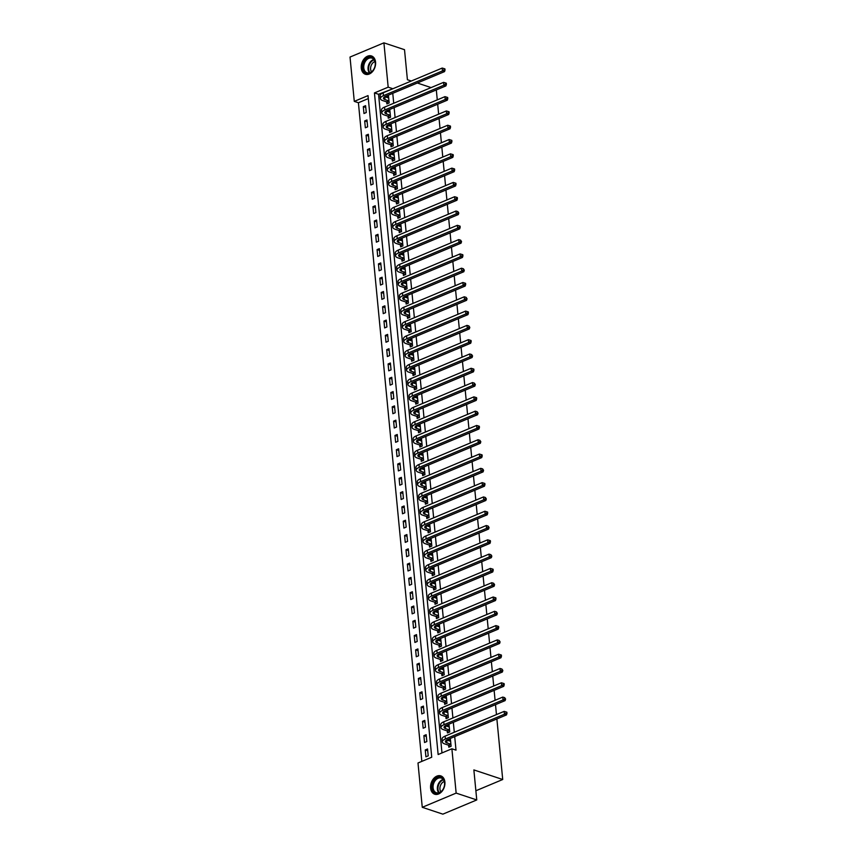 <?xml version="1.0" encoding="UTF-8"?>
<svg xmlns="http://www.w3.org/2000/svg" width="857" height="857" viewBox="0 0 857 857"><rect width="100%" height="100%" fill="white"/><g stroke="black" fill="none" stroke-linecap="round" stroke-linejoin="round"><path stroke-width="1.29" d="M375.57 62.111A9.652 6.867 108.4 0 1 372.645 71.452A9.652 6.867 108.4 0 1 365.382 74.259A9.652 6.867 108.4 0 1 361.279 68.099A9.652 6.867 108.4 0 1 364.204 58.769A9.652 6.867 108.4 0 1 371.467 55.951A9.652 6.867 108.4 0 1 375.57 62.111M444.89 782.055A9.652 6.867 108.4 0 1 441.966 791.386A9.652 6.867 108.4 0 1 434.703 794.203A9.652 6.867 108.4 0 1 430.6 788.044A9.652 6.867 108.4 0 1 433.524 778.702A9.652 6.867 108.4 0 1 440.787 775.885A9.652 6.867 108.4 0 1 444.89 782.055M496.878 718.948L502.716 779.506L473.867 769.918L476.76 799.945L442.865 814.15L422.265 807.305L417.991 762.987L431.735 757.224L368.028 95.609L354.284 101.372L350.02 57.055L383.915 42.85L388.178 87.168L374.445 92.931L438.141 754.535L451.885 748.782L456.149 793.1L422.265 807.305M368.317 98.587L358.408 102.744L421.826 761.38M358.408 102.744L354.284 101.372M428.211 755.853L427.547 748.986L425.254 749.95L425.918 756.817L428.211 755.853M426.829 741.562L426.165 734.695L423.883 735.66L424.536 742.516L426.829 741.562M425.458 727.261L424.793 720.394L422.501 721.358L423.165 728.225L425.458 727.261M424.076 712.97L423.412 706.104L421.13 707.068L421.783 713.924L424.076 712.97M422.705 698.669L422.04 691.803L419.748 692.767L420.412 699.633L422.705 698.669M421.323 684.379L420.658 677.512L418.377 678.476L419.03 685.332L421.323 684.379M419.951 670.078L419.287 663.211L416.995 664.175L417.659 671.042L419.951 670.078M418.57 655.787L417.905 648.92L415.624 649.885L416.277 656.741L418.57 655.787M417.198 641.486L416.534 634.619L414.242 635.583L414.906 642.45L417.198 641.486M415.816 627.195L415.152 620.329L412.87 621.293L413.524 628.149L415.816 627.195M414.445 612.894L413.781 606.028L411.489 606.992L412.153 613.858L414.445 612.894M413.063 598.604L412.399 591.737L410.117 592.701L410.771 599.557L413.063 598.604M411.692 584.303L411.028 577.436L408.735 578.4L409.4 585.267L411.692 584.303M410.31 570.012L409.646 563.145L407.364 564.11L408.018 570.966L410.31 570.012M408.939 555.711L408.275 548.844L405.982 549.808L406.647 556.675L408.939 555.711M407.557 541.42L406.893 534.554L404.611 535.518L405.265 542.374L407.557 541.42M406.186 527.119L405.522 520.253L403.229 521.217L403.893 528.083L406.186 527.119M404.804 512.829L404.14 505.962L401.858 506.926L402.511 513.782L404.804 512.829M403.433 498.528L402.769 491.661L400.476 492.625L401.14 499.492L403.433 498.528M402.051 484.237L401.387 477.37L399.105 478.335L399.758 485.191L402.051 484.237M400.68 469.936L400.015 463.069L397.723 464.033L398.387 470.9L400.68 469.936M399.298 455.645L398.634 448.779L396.352 449.743L397.005 456.599L399.298 455.645M397.927 441.344L397.262 434.478L394.97 435.442L395.634 442.308L397.927 441.344M396.545 427.054L395.88 420.187L393.599 421.151L394.252 428.007L396.545 427.054M395.173 412.753L394.509 405.886L392.217 406.85L392.881 413.717L395.173 412.753M393.792 398.451L393.127 391.595L390.846 392.56L391.499 399.416L393.792 398.451M392.42 384.161L391.756 377.294L389.464 378.258L390.128 385.125L392.42 384.161M391.038 369.86L390.374 363.004L388.092 363.968L388.746 370.824L391.038 369.86M389.667 355.569L389.003 348.703L386.711 349.667L387.375 356.533L389.667 355.569M388.285 341.268L387.621 334.412L385.339 335.376L385.993 342.232L388.285 341.268M386.914 326.978L386.25 320.111L383.957 321.075L384.622 327.942L386.914 326.978M385.532 312.676L384.868 305.82L382.586 306.785L383.24 313.641L385.532 312.676M384.161 298.386L383.497 291.519L381.204 292.483L381.868 299.35L384.161 298.386M382.779 284.085L382.115 277.229L379.833 278.193L380.487 285.049L382.779 284.085M381.408 269.794L380.744 262.928L378.451 263.892L379.115 270.758L381.408 269.794M380.026 255.493L379.362 248.637L377.08 249.601L377.733 256.457L380.026 255.493M378.655 241.203L377.991 234.336L375.698 235.3L376.362 242.167L378.655 241.203M377.273 226.901L376.609 220.045L374.327 221.01L374.98 227.866L377.273 226.901M375.902 212.611L375.237 205.744L372.945 206.708L373.609 213.575L375.902 212.611M374.52 198.31L373.856 191.454L371.574 192.418L372.227 199.274L374.52 198.31M373.149 184.019L372.484 177.153L370.192 178.117L370.856 184.983L373.149 184.019M371.767 169.718L371.102 162.862L368.821 163.826L369.474 170.682L371.767 169.718M370.395 155.428L369.731 148.561L367.439 149.525L368.103 156.392L370.395 155.428M369.013 141.126L368.349 134.27L366.068 135.224L366.721 142.091L369.013 141.126M367.642 126.836L366.978 119.969L364.686 120.933L365.35 127.8L367.642 126.836M366.26 112.535L365.596 105.679L363.314 106.632L363.968 113.499L366.26 112.535M451.885 748.782L456.01 750.154L454.703 736.624M454.285 732.274L453.332 722.333M452.914 717.984L451.95 708.032M451.532 703.683L450.578 693.742M450.161 689.392L449.197 679.44M448.779 675.091L447.825 665.15M447.408 660.801L446.443 650.849M446.026 646.499L445.072 636.558M444.654 632.209L443.69 622.257M443.273 617.908L442.319 607.967M441.901 603.617L440.937 593.665M440.519 589.316L439.566 579.375M439.148 575.026L438.184 565.074M437.766 560.724L436.813 550.783M436.395 546.434L435.431 536.482M435.013 532.133L434.06 522.192M433.642 517.842L432.678 507.89M432.26 503.541L431.307 493.6M430.889 489.251L429.925 479.299M429.507 474.949L428.554 465.008M428.136 460.659L427.172 450.707M426.754 446.358L425.8 436.417M425.383 432.067L424.419 422.115M424.001 417.766L423.047 407.825M422.63 403.476L421.665 393.524M421.248 389.174L420.294 379.233M419.876 374.884L418.912 364.932M418.495 360.583L417.541 350.642M417.123 346.292L416.159 336.34M415.741 331.991L414.788 322.039M414.37 317.701L413.406 307.749M412.988 303.399L412.035 293.448M411.617 289.109L410.653 279.157M410.235 274.808L409.282 264.856M408.864 260.517L407.9 250.565M407.482 246.216L406.529 236.264M406.111 231.926L405.147 221.974M404.729 217.624L403.776 207.673M403.358 203.334L402.394 193.382M401.976 189.033L401.022 179.081M400.605 174.742L399.641 164.79M399.223 160.441L398.269 150.489M397.852 146.151L396.887 136.199M396.47 131.849L395.516 121.898M395.098 117.559L394.134 107.607M393.717 103.258L392.763 93.306M392.345 88.967L378.558 94.291L441.976 752.928M448.64 745.344L448.811 747.218L451.103 746.254L450.439 739.387L448.179 740.577M447.258 731.053L447.44 732.917L449.732 731.964L449.068 725.097L446.797 726.275M445.886 716.752L446.058 718.627L448.35 717.663L447.686 710.796L445.426 711.985M444.504 702.461L444.687 704.325L446.979 703.372L446.315 696.505L444.044 697.684M443.133 688.16L443.305 690.035L445.597 689.071L444.933 682.204L442.673 683.393M441.751 673.87L441.933 675.734L444.226 674.77L443.562 667.914L441.291 669.092M440.38 659.569L440.552 661.443L442.844 660.479L442.18 653.612L439.92 654.802M438.998 645.278L439.18 647.142L441.473 646.178L440.809 639.322L438.538 640.5M437.627 630.977L437.798 632.852L440.091 631.888L439.427 625.021L437.166 626.21M436.245 616.686L436.427 618.55L438.72 617.586L438.056 610.73L435.785 611.909M434.874 602.385L435.045 604.26L437.338 603.296L436.674 596.429L434.413 597.618M433.492 588.095L433.674 589.959L435.967 588.995L435.302 582.139L433.031 583.317M432.121 573.794L432.292 575.668L434.585 574.704L433.921 567.837L431.66 569.027M430.739 559.503L430.921 561.367L433.214 560.403L432.549 553.547L430.278 554.725M429.368 545.202L429.539 547.077L431.832 546.113L431.167 539.246L428.907 540.435M427.986 530.912L428.168 532.775L430.46 531.811L429.796 524.955L427.525 526.134M426.615 516.61L426.786 518.485L429.078 517.521L428.414 510.654L426.154 511.843M425.233 502.32L425.415 504.184L427.707 503.22L427.043 496.364L424.772 497.542M423.861 488.019L424.033 489.893L426.325 488.929L425.661 482.062L423.401 483.252M422.48 473.728L422.662 475.592L424.954 474.628L424.29 467.772L422.019 468.95M421.108 459.427L421.28 461.302L423.572 460.338L422.908 453.471L420.648 454.66M419.726 445.137L419.909 447L422.201 446.036L421.537 439.18L419.266 440.359M418.355 430.835L418.527 432.71L420.819 431.746L420.155 424.879L417.895 426.068M416.973 416.545L417.155 418.409L419.448 417.445L418.784 410.589L416.513 411.767M415.602 402.244L415.774 404.118L418.066 403.154L417.402 396.288L415.142 397.477M414.22 387.953L414.402 389.817L416.695 388.853L416.031 381.997L413.76 383.175M412.849 373.652L413.02 375.527L415.313 374.563L414.659 367.696L412.388 368.885M411.467 359.362L411.649 361.226L413.942 360.261L413.278 353.405L411.006 354.584M410.096 345.06L410.267 346.935L412.56 345.971L411.906 339.104L409.635 340.293M408.714 330.77L408.896 332.634L411.189 331.67L410.524 324.814L408.253 325.992M407.343 316.469L407.514 318.343L409.807 317.379L409.153 310.513L406.882 311.702M405.961 302.178L406.143 304.042L408.435 303.078L407.771 296.222L405.5 297.4M404.59 287.877L404.761 289.752L407.054 288.788L406.4 281.921L404.129 283.11M403.208 273.587L403.39 275.451L405.682 274.486L405.018 267.63L402.747 268.809M401.837 259.285L402.008 261.16L404.3 260.196L403.647 253.329L401.376 254.518M400.455 244.995L400.637 246.859L402.929 245.895L402.265 239.039L399.994 240.217M399.083 230.694L399.255 232.568L401.547 231.604L400.894 224.738L398.623 225.927M397.702 216.403L397.884 218.267L400.176 217.303L399.512 210.447L397.241 211.625M396.33 202.102L396.502 203.977L398.794 203.013L398.141 196.146L395.87 197.335M394.948 187.812L395.131 189.676L397.423 188.711L396.759 181.855L394.488 183.034M393.577 173.51L393.749 175.385L396.041 174.421L395.388 167.554L393.117 168.743M392.195 159.22L392.377 161.084L394.67 160.12L394.006 153.264L391.735 154.442M390.824 144.919L390.996 146.793L393.288 145.829L392.635 138.963L390.363 140.152M389.442 130.628L389.624 132.492L391.917 131.528L391.253 124.672L388.982 125.85M388.071 116.327L388.242 118.202L390.535 117.238L389.881 110.371L387.61 111.56M386.689 102.037L386.871 103.901L389.164 102.936L388.5 96.08L386.228 97.259M436.32 89.921L437.274 99.873M437.691 104.222L438.645 114.174M439.073 118.512L440.027 128.464M440.444 132.814L441.398 142.765M441.826 147.104L442.78 157.056M443.198 161.405L444.151 171.357M444.579 175.696L445.533 185.648M445.951 189.997L446.904 199.949M447.333 204.287L448.286 214.239M448.704 218.589L449.657 228.54M450.086 232.879L451.039 242.831M451.457 247.18L452.41 257.132M452.839 261.471L453.792 271.423M454.21 275.772L455.163 285.724M455.592 290.062L456.545 300.014M456.963 304.364L457.917 314.315M458.345 318.654L459.298 328.606M459.716 332.955L460.67 342.907M461.098 347.246L462.052 357.198M462.469 361.547L463.423 371.499M463.851 375.837L464.805 385.789M465.222 390.139L466.176 400.09M466.604 404.44L467.558 414.381M467.976 418.73L468.929 428.682M469.347 433.031L470.311 442.973M470.729 447.322L471.682 457.274M472.1 461.623L473.064 471.564M473.482 475.914L474.435 485.865M474.853 490.215L475.817 500.156M476.235 504.505L477.188 514.457M477.606 518.806L478.57 528.748M478.988 533.097L479.941 543.049M480.359 547.398L481.323 557.339M481.741 561.689L482.695 571.64M483.112 575.99L484.076 585.931M484.494 590.28L485.448 600.232M485.865 604.581L486.83 614.523M487.247 618.872L488.201 628.824M488.619 633.173L489.583 643.114M490 647.463L490.954 657.415M491.372 661.765L492.336 671.706M492.754 676.055L493.707 686.007M494.125 690.356L495.089 700.298M495.507 704.647L496.46 714.599M475.871 790.765L502.716 779.506M476.76 799.945L456.149 793.1M411.306 81.019L407.407 79.722L404.515 49.695L383.915 42.85M417.327 83.011L431.092 87.585M392.302 88.539L388.178 87.168M378.558 94.291L374.445 92.931M450.611 741.166L448.157 740.352M427.718 750.764L425.254 749.95M365.768 107.457L363.314 106.632M367.15 121.748L364.686 120.933M368.521 136.049L366.068 135.224M369.903 150.339L367.439 149.525M371.274 164.64L368.821 163.826M372.656 178.931L370.192 178.117M374.027 193.232L371.574 192.418M375.409 207.523L372.945 206.708M376.78 221.824L374.327 221.01M378.162 236.114L375.698 235.3M379.533 250.415L377.08 249.601M380.915 264.706L378.451 263.892M382.286 279.007L379.833 278.193M383.668 293.298L381.204 292.483M385.039 307.599L382.586 306.785M386.421 321.889L383.957 321.075M387.793 336.19L385.339 335.376M389.174 350.481L386.711 349.667M390.546 364.782L388.092 363.968M391.928 379.073L389.464 378.258M393.299 393.374L390.846 392.56M394.681 407.664L392.217 406.85M396.052 421.965L393.599 421.151M397.434 436.256L394.97 435.442M398.805 450.557L396.352 449.743M400.187 464.848L397.723 464.033M401.558 479.149L399.105 478.335M402.94 493.439L400.476 492.625M404.311 507.74L401.858 506.926M405.693 522.031L403.229 521.217M407.064 536.332L404.611 535.518M408.446 550.623L405.982 549.808M409.817 564.924L407.364 564.11M411.199 579.214L408.735 578.4M412.571 593.515L410.117 592.701M413.952 607.806L411.489 606.992M415.324 622.107L412.87 621.293M416.706 636.397L414.242 635.583M418.077 650.699L415.624 649.885M419.459 664.989L416.995 664.175M420.83 679.29L418.377 678.476M422.212 693.581L419.748 692.767M423.583 707.882L421.13 707.068M424.965 722.172L422.501 721.358M426.336 736.474L423.883 735.66M449.239 726.875L446.776 726.061M447.857 712.574L445.404 711.76M446.486 698.284L444.022 697.469M445.104 683.982L442.651 683.168M443.733 669.692L441.269 668.878M442.351 655.391L439.898 654.577M440.98 641.1L438.516 640.286M439.598 626.799L437.145 625.985M438.227 612.509L435.763 611.694M436.845 598.207L434.392 597.393M435.474 583.917L433.01 583.103M434.092 569.616L431.639 568.802M432.721 555.325L430.257 554.511M431.339 541.024L428.886 540.21M429.968 526.734L427.504 525.919M428.586 512.432L426.133 511.618M427.215 498.142L424.751 497.328M425.833 483.841L423.379 483.027M424.461 469.55L421.998 468.736M423.079 455.249L420.626 454.435M421.708 440.959L419.244 440.144M420.326 426.657L417.873 425.843M418.955 412.367L416.491 411.542M417.573 398.066L415.12 397.252M416.202 383.775L413.738 382.95M414.82 369.474L412.367 368.66M413.449 355.184L410.985 354.359M412.067 340.882L409.614 340.068M410.696 326.592L408.232 325.767M409.314 312.291L406.861 311.477M407.943 298L405.479 297.175M406.561 283.699L404.108 282.885M405.19 269.409L402.726 268.584M403.808 255.107L401.355 254.293M402.436 240.817L399.973 239.992M401.065 226.516L398.601 225.702M399.683 212.225L397.22 211.4M398.312 197.924L395.848 197.11M396.93 183.634L394.466 182.809M395.559 169.332L393.095 168.518M394.177 155.042L391.713 154.217M392.806 140.741L390.342 139.927M391.424 126.45L388.96 125.625M390.053 112.149L387.589 111.335M388.671 97.859L386.207 97.034M450.621 741.262L446.722 740.094A6.181 2.292 -5.5 0 1 446.636 740.062M450.675 744.176L447 742.955A6.181 2.292 -5.5 0 1 445.415 741.626A6.181 2.292 -5.5 0 1 447.45 739.666L506.487 714.92L504.43 714.235L445.394 738.98A9.277 3.439 174.5 0 0 442.341 741.926A9.277 3.439 174.5 0 0 444.708 743.908L448.382 745.129L450.921 744.39M450.171 746.651L448.382 745.129M506.155 713.078L506.98 713.356L506.873 712.21L506.048 711.942L506.155 713.078L504.43 714.235L504.152 711.374L445.115 736.12A9.277 3.439 174.5 0 0 442.062 739.066L442.341 741.926M504.152 711.374L506.048 711.942M506.98 713.356L506.487 714.92M449.25 726.961L445.34 725.793A6.181 2.292 -5.5 0 1 445.265 725.772M449.293 729.875L445.619 728.654A6.181 2.292 -5.5 0 1 444.044 727.325A6.181 2.292 -5.5 0 1 446.079 725.365L505.116 700.619L503.048 699.933L444.022 724.679A9.277 3.439 174.5 0 0 440.969 727.625A9.277 3.439 174.5 0 0 443.326 729.618L447 730.839L449.55 730.089M448.789 732.349L447 730.839M504.773 698.787L505.598 699.055L504.666 697.641L504.773 698.787L503.048 699.933L502.78 697.073L443.744 721.819A9.277 3.439 174.5 0 0 440.691 724.765L440.969 727.625M502.78 697.073L504.666 697.641M505.598 699.055L505.116 700.619M447.868 712.67L443.969 711.503A6.181 2.292 -5.5 0 1 443.883 711.471M447.922 715.584L444.247 714.363A6.181 2.292 -5.5 0 1 442.662 713.035A6.181 2.292 -5.5 0 1 444.697 711.074L503.734 686.328L501.677 685.643L442.64 710.389A9.277 3.439 174.5 0 0 439.587 713.335A9.277 3.439 174.5 0 0 441.955 715.316L445.629 716.538L448.168 715.799M447.418 718.059L445.629 716.538M503.402 684.486L504.227 684.764L504.12 683.618L503.295 683.35L503.402 684.486L501.677 685.643L501.399 682.783L442.362 707.528A9.277 3.439 174.5 0 0 439.309 710.474L439.587 713.335M501.399 682.783L503.295 683.35M504.227 684.764L503.734 686.328M446.497 698.369L442.587 697.202A6.181 2.292 -5.5 0 1 442.512 697.18M446.54 701.283L442.865 700.062A6.181 2.292 -5.5 0 1 441.291 698.734A6.181 2.292 -5.5 0 1 443.326 696.773L502.363 672.027L500.295 671.342L441.269 696.088A9.277 3.439 174.5 0 0 438.216 699.033A9.277 3.439 174.5 0 0 440.573 701.026L444.247 702.247L446.797 701.497M446.036 703.758L444.247 702.247M502.02 670.195L502.845 670.463L501.913 669.049L502.02 670.195L500.295 671.342L500.027 668.481L440.991 693.227A9.277 3.439 174.5 0 0 437.938 696.173L438.216 699.033M500.027 668.481L501.913 669.049M502.845 670.463L502.363 672.027M445.115 684.079L441.216 682.911A6.181 2.292 -5.5 0 1 441.13 682.879M445.169 686.993L441.494 685.771A6.181 2.292 -5.5 0 1 439.909 684.443A6.181 2.292 -5.5 0 1 441.944 682.483L500.981 657.737L498.924 657.051L439.887 681.797A9.277 3.439 174.5 0 0 436.834 684.743A9.277 3.439 174.5 0 0 439.202 686.725L442.876 687.946L445.415 687.207M444.665 689.467L442.876 687.946M500.649 655.894L501.474 656.173L501.366 655.027L500.542 654.759L500.649 655.894L498.924 657.051L498.645 654.191L439.609 678.937A9.277 3.439 174.5 0 0 436.556 681.883L436.834 684.743M498.645 654.191L500.542 654.759M501.474 656.173L500.981 657.737M440.852 777.288A8.356 5.945 108.4 0 1 444.13 786.876A8.356 5.945 108.4 0 1 435.956 793.25A8.356 5.945 108.4 0 1 432.678 783.652A8.356 5.945 108.4 0 1 440.852 777.288M436.556 792.789A7.734 5.506 -71.6 0 0 444.087 787.015A7.734 5.506 -71.6 0 0 441.259 778.06A7.734 5.506 -71.6 0 0 441.087 778.017A7.734 5.506 -71.6 0 0 433.556 783.791A7.734 5.506 -71.6 0 0 436.384 792.736A7.734 5.506 -71.6 0 0 436.556 792.789M441.43 776.163L441.505 776.196A9.588 6.824 -71.6 0 0 441.43 776.163A9.588 6.824 -71.6 0 0 441.216 776.099A9.588 6.824 -71.6 0 0 431.885 783.266A9.588 6.824 -71.6 0 0 435.388 794.364A9.588 6.824 -71.6 0 0 435.463 794.385L435.388 794.364M440.852 791.772A6.085 4.339 108.4 0 1 440.337 785.901A6.085 4.339 108.4 0 1 444.258 781.509M362.907 67.917A8.356 5.945 108.4 0 1 368.339 57.601A8.356 5.945 108.4 0 1 375.27 62.732A8.356 5.945 108.4 0 1 369.828 73.049A8.356 5.945 108.4 0 1 362.907 67.917M375.227 63.064A7.734 5.506 -71.6 0 0 371.938 58.126A7.734 5.506 -71.6 0 0 366.11 60.376A7.734 5.506 -71.6 0 0 363.775 67.864A7.734 5.506 -71.6 0 0 367.064 72.802A7.734 5.506 -71.6 0 0 372.881 70.542A7.734 5.506 -71.6 0 0 375.227 63.064M371.531 71.838A6.085 4.339 108.4 0 1 370.62 69.224A6.085 4.339 108.4 0 1 374.938 61.575M372.109 56.23L372.184 56.251A9.588 6.824 -71.6 0 0 372.109 56.23A9.588 6.824 -71.6 0 0 364.889 59.026A9.588 6.824 -71.6 0 0 361.986 68.303A9.588 6.824 -71.6 0 0 366.057 74.42A9.588 6.824 -71.6 0 0 366.143 74.452L366.057 74.42M443.744 669.778L439.834 668.61A6.181 2.292 -5.5 0 1 439.759 668.589M443.787 672.691L440.112 671.47A6.181 2.292 -5.5 0 1 438.538 670.142A6.181 2.292 -5.5 0 1 440.573 668.181L499.61 643.436L497.542 642.75L438.516 667.496A9.277 3.439 174.5 0 0 435.463 670.442A9.277 3.439 174.5 0 0 437.82 672.434L441.494 673.656L444.044 672.906M443.283 675.166L441.494 673.656M499.267 641.604L500.092 641.872L499.16 640.458L499.267 641.604L497.542 642.75L497.274 639.89L438.238 664.636A9.277 3.439 174.5 0 0 435.185 667.582L435.463 670.442M497.274 639.89L499.16 640.458M500.092 641.872L499.61 643.436M442.362 655.487L438.463 654.319A6.181 2.292 -5.5 0 1 438.377 654.287M442.416 658.401L438.741 657.18A6.181 2.292 -5.5 0 1 437.156 655.851A6.181 2.292 -5.5 0 1 439.202 653.891L498.228 629.145L496.171 628.46L437.134 653.205A9.277 3.439 174.5 0 0 434.081 656.151A9.277 3.439 174.5 0 0 436.449 658.133L440.123 659.354L442.662 658.615M441.912 660.876L440.123 659.354M497.896 627.303L498.72 627.581L498.613 626.435L497.788 626.167L497.896 627.303L496.171 628.46L495.892 625.599L436.856 650.345A9.277 3.439 174.5 0 0 433.803 653.291L434.081 656.151M495.892 625.599L497.788 626.167M498.72 627.581L498.228 629.145M440.991 641.186L437.081 640.018A6.181 2.292 -5.5 0 1 437.006 639.997M441.034 644.1L437.359 642.879A6.181 2.292 -5.5 0 1 435.785 641.55A6.181 2.292 -5.5 0 1 437.82 639.59L496.856 614.844L494.789 614.158L435.763 638.904A9.277 3.439 174.5 0 0 432.71 641.85A9.277 3.439 174.5 0 0 435.067 643.843L438.741 645.064L441.291 644.314M440.53 646.574L438.741 645.064M496.514 613.012L497.339 613.28L496.407 611.866L496.514 613.012L494.789 614.158L494.521 611.298L435.485 636.044A9.277 3.439 174.5 0 0 432.431 638.99L432.71 641.85M494.521 611.298L496.407 611.866M497.339 613.28L496.856 614.844M439.609 626.896L435.71 625.728A6.181 2.292 -5.5 0 1 435.624 625.696M439.662 629.809L435.988 628.588A6.181 2.292 -5.5 0 1 434.403 627.26A6.181 2.292 -5.5 0 1 436.449 625.299L495.475 600.553L493.418 599.868L434.381 624.614A9.277 3.439 174.5 0 0 431.328 627.56A9.277 3.439 174.5 0 0 433.696 629.541L437.37 630.763L439.909 630.024M439.159 632.284L437.37 630.763M495.142 598.711L495.967 598.989L495.86 597.843L495.035 597.575L495.142 598.711L493.418 599.868L493.139 597.008L434.103 621.754A9.277 3.439 174.5 0 0 431.05 624.699L431.328 627.56M493.139 597.008L495.035 597.575M495.967 598.989L495.475 600.553M438.238 612.594L434.328 611.427A6.181 2.292 -5.5 0 1 434.253 611.405M438.281 615.508L434.606 614.287A6.181 2.292 -5.5 0 1 433.031 612.959A6.181 2.292 -5.5 0 1 435.067 610.998L494.103 586.252L492.036 585.567L433.01 610.313A9.277 3.439 174.5 0 0 429.957 613.258A9.277 3.439 174.5 0 0 432.314 615.251L435.988 616.472L438.538 615.722M437.777 617.983L435.988 616.472M493.761 584.42L494.585 584.688L493.653 583.274L493.761 584.42L492.036 585.567L491.768 582.706L432.731 607.452A9.277 3.439 174.5 0 0 429.678 610.398L429.957 613.258M491.768 582.706L493.653 583.274M494.585 584.688L494.103 586.252M436.856 598.304L432.956 597.136A6.181 2.292 -5.5 0 1 432.871 597.104M436.909 601.218L433.235 599.996A6.181 2.292 -5.5 0 1 431.649 598.668A6.181 2.292 -5.5 0 1 433.696 596.708L492.721 571.962L490.665 571.276L431.628 596.022A9.277 3.439 174.5 0 0 428.575 598.968A9.277 3.439 174.5 0 0 430.942 600.95L434.617 602.171L437.156 601.432M436.406 603.692L434.617 602.171M492.389 570.119L493.214 570.398L493.107 569.252L492.282 568.973L492.389 570.119L490.665 571.276L490.386 568.416L431.35 593.162A9.277 3.439 174.5 0 0 428.296 596.108L428.575 598.968M490.386 568.416L492.282 568.973M493.214 570.398L492.721 571.962M435.485 584.003L431.574 582.835A6.181 2.292 -5.5 0 1 431.5 582.814M435.527 586.916L431.853 585.695A6.181 2.292 -5.5 0 1 430.278 584.367A6.181 2.292 -5.5 0 1 432.314 582.406L491.35 557.661L489.283 556.975L430.257 581.721A9.277 3.439 174.5 0 0 427.204 584.667A9.277 3.439 174.5 0 0 429.561 586.659L433.235 587.881L435.785 587.131M435.024 589.391L433.235 587.881M491.007 555.829L491.832 556.097L490.9 554.683L491.007 555.829L489.283 556.975L489.015 554.115L429.978 578.861A9.277 3.439 174.5 0 0 426.925 581.807L427.204 584.667M489.015 554.115L490.9 554.683M491.832 556.097L491.35 557.661M434.103 569.712L430.203 568.545A6.181 2.292 -5.5 0 1 430.118 568.512M434.156 572.626L430.482 571.405A6.181 2.292 -5.5 0 1 428.896 570.076A6.181 2.292 -5.5 0 1 430.942 568.116L489.968 543.37L487.912 542.685L428.875 567.43A9.277 3.439 174.5 0 0 425.822 570.376A9.277 3.439 174.5 0 0 428.189 572.358L431.864 573.579L434.403 572.84M433.653 575.101L431.864 573.579M489.636 541.528L490.461 541.806L490.354 540.66L489.529 540.381L489.636 541.528L487.912 542.685L487.633 539.824L428.596 564.57A9.277 3.439 174.5 0 0 425.543 567.516L425.822 570.376M487.633 539.824L489.529 540.381M490.461 541.806L489.968 543.37M432.731 555.411L428.832 554.243A6.181 2.292 -5.5 0 1 428.746 554.222M432.774 558.325L429.1 557.104A6.181 2.292 -5.5 0 1 427.525 555.775A6.181 2.292 -5.5 0 1 429.561 553.815L488.597 529.069L486.53 528.383L427.504 553.129A9.277 3.439 174.5 0 0 424.451 556.075A9.277 3.439 174.5 0 0 426.807 558.068L430.482 559.289L433.031 558.539M432.271 560.799L430.482 559.289M488.254 527.237L489.079 527.505L488.147 526.091L488.254 527.237L486.53 528.383L486.262 525.523L427.225 550.269A9.277 3.439 174.5 0 0 424.172 553.215L424.451 556.075M486.262 525.523L488.147 526.091M489.079 527.505L488.597 529.069M431.35 541.121L427.45 539.953A6.181 2.292 -5.5 0 1 427.364 539.921M431.403 544.034L427.729 542.813A6.181 2.292 -5.5 0 1 426.143 541.485A6.181 2.292 -5.5 0 1 428.189 539.524L487.215 514.778L485.158 514.093L426.122 538.839A9.277 3.439 174.5 0 0 423.069 541.785A9.277 3.439 174.5 0 0 425.436 543.767L429.111 544.988L431.649 544.249M430.9 546.509L429.111 544.988M486.883 512.936L487.708 513.214L487.601 512.068L486.776 511.79L486.883 512.936L485.158 514.093L484.88 511.233L425.843 535.979A9.277 3.439 174.5 0 0 422.79 538.924L423.069 541.785M484.88 511.233L486.776 511.79M487.708 513.214L487.215 514.778M429.978 526.819L426.079 525.652A6.181 2.292 -5.5 0 1 425.993 525.63M430.021 529.733L426.347 528.512A6.181 2.292 -5.5 0 1 424.772 527.184A6.181 2.292 -5.5 0 1 426.807 525.223L485.844 500.477L483.777 499.792L424.751 524.538A9.277 3.439 174.5 0 0 421.698 527.484A9.277 3.439 174.5 0 0 424.054 529.476L427.729 530.697L430.278 529.947M429.518 532.208L427.729 530.697M485.501 498.645L486.326 498.913L485.394 497.499L485.501 498.645L483.777 499.792L483.509 496.931L424.472 521.677A9.277 3.439 174.5 0 0 421.419 524.623L421.698 527.484M483.509 496.931L485.394 497.499M486.326 498.913L485.844 500.477M428.596 512.529L424.697 511.361A6.181 2.292 -5.5 0 1 424.611 511.329M428.65 515.443L424.976 514.221A6.181 2.292 -5.5 0 1 423.39 512.893A6.181 2.292 -5.5 0 1 425.436 510.933L484.462 486.187L482.405 485.501L423.369 510.247A9.277 3.439 174.5 0 0 420.316 513.193A9.277 3.439 174.5 0 0 422.683 515.175L426.358 516.396L428.896 515.657M428.146 517.917L426.358 516.396M484.13 484.344L484.955 484.623L484.848 483.477L484.023 483.198L484.13 484.344L482.405 485.501L482.127 482.641L423.09 507.387A9.277 3.439 174.5 0 0 420.037 510.333L420.316 513.193M482.127 482.641L484.023 483.198M484.955 484.623L484.462 486.187M427.225 498.228L423.326 497.06A6.181 2.292 -5.5 0 1 423.24 497.039M427.268 501.141L423.594 499.92A6.181 2.292 -5.5 0 1 422.019 498.592A6.181 2.292 -5.5 0 1 424.054 496.632L483.091 471.886L481.023 471.2L421.998 495.946A9.277 3.439 174.5 0 0 418.944 498.892A9.277 3.439 174.5 0 0 421.301 500.884L424.976 502.106L427.525 501.356M426.765 503.616L424.976 502.106M482.748 470.054L483.573 470.322L482.641 468.908L482.748 470.054L481.023 471.2L480.756 468.34L421.719 493.086A9.277 3.439 174.5 0 0 418.666 496.032L418.944 498.892M480.756 468.34L482.641 468.908M483.573 470.322L483.091 471.886M425.843 483.937L421.944 482.77A6.181 2.292 -5.5 0 1 421.858 482.737M425.897 486.851L422.222 485.63A6.181 2.292 -5.5 0 1 420.637 484.301A6.181 2.292 -5.5 0 1 422.683 482.341L481.709 457.595L479.652 456.91L420.616 481.655A9.277 3.439 174.5 0 0 417.563 484.591A9.277 3.439 174.5 0 0 419.93 486.583L423.604 487.804L426.143 487.065M425.393 489.326L423.604 487.804M481.377 455.753L482.202 456.031L482.095 454.885L481.27 454.606L481.377 455.753L479.652 456.91L479.374 454.049L420.337 478.795A9.277 3.439 174.5 0 0 417.284 481.741L417.563 484.591M479.374 454.049L481.27 454.606M482.202 456.031L481.709 457.595M424.472 469.636L420.573 468.468A6.181 2.292 -5.5 0 1 420.487 468.447M424.515 472.55L420.841 471.329A6.181 2.292 -5.5 0 1 419.266 470A6.181 2.292 -5.5 0 1 421.301 468.04L480.338 443.294L478.27 442.608L419.244 467.354A9.277 3.439 174.5 0 0 416.191 470.3A9.277 3.439 174.5 0 0 418.548 472.293L422.222 473.514L424.772 472.764M424.011 475.024L422.222 473.514M479.995 441.462L480.82 441.73L479.888 440.316L479.995 441.462L478.27 442.608L478.002 439.748L418.966 464.494A9.277 3.439 174.5 0 0 415.913 467.44L416.191 470.3M478.002 439.748L479.888 440.316M480.82 441.73L480.338 443.294M423.09 455.346L419.191 454.178A6.181 2.292 -5.5 0 1 419.105 454.146M423.144 458.259L419.469 457.038A6.181 2.292 -5.5 0 1 417.884 455.71A6.181 2.292 -5.5 0 1 419.93 453.749L478.956 429.003L476.899 428.318L417.862 453.064A9.277 3.439 174.5 0 0 414.809 455.999A9.277 3.439 174.5 0 0 417.177 457.992L420.851 459.213L423.39 458.474M422.64 460.734L420.851 459.213M478.624 427.161L479.449 427.439L479.342 426.293L478.517 426.015L478.624 427.161L476.899 428.318L476.621 425.458L417.584 450.204A9.277 3.439 174.5 0 0 414.531 453.149L414.809 455.999M476.621 425.458L478.517 426.015M479.449 427.439L478.956 429.003M421.719 441.044L417.82 439.877A6.181 2.292 -5.5 0 1 417.734 439.855M421.762 443.958L418.087 442.737A6.181 2.292 -5.5 0 1 416.513 441.409A6.181 2.292 -5.5 0 1 418.548 439.448L477.585 414.702L475.517 414.017L416.491 438.763A9.277 3.439 174.5 0 0 413.438 441.709A9.277 3.439 174.5 0 0 415.795 443.701L419.469 444.922L422.019 444.172M421.258 446.433L419.469 444.922M477.242 412.87L478.067 413.138L477.135 411.724L477.242 412.87L475.517 414.017L475.249 411.156L416.213 435.902A9.277 3.439 174.5 0 0 413.16 438.848L413.438 441.709M475.249 411.156L477.135 411.724M478.067 413.138L477.585 414.702M420.337 426.754L416.438 425.586A6.181 2.292 -5.5 0 1 416.352 425.554M420.391 429.668L416.716 428.446A6.181 2.292 -5.5 0 1 415.131 427.118A6.181 2.292 -5.5 0 1 417.177 425.158L476.203 400.412L474.146 399.726L415.109 424.472A9.277 3.439 174.5 0 0 412.056 427.407A9.277 3.439 174.5 0 0 414.424 429.4L418.098 430.621L420.637 429.882M419.887 432.142L418.098 430.621M475.871 398.569L476.696 398.848L476.588 397.702L475.764 397.423L475.871 398.569L474.146 399.726L473.867 396.866L414.831 421.612A9.277 3.439 174.5 0 0 411.778 424.558L412.056 427.407M473.867 396.866L475.764 397.423M476.696 398.848L476.203 400.412M418.966 412.453L415.067 411.285A6.181 2.292 -5.5 0 1 414.981 411.264M419.009 415.366L415.334 414.145A6.181 2.292 -5.5 0 1 413.76 412.817A6.181 2.292 -5.5 0 1 415.795 410.857L474.832 386.111L472.764 385.425L413.738 410.171A9.277 3.439 174.5 0 0 410.685 413.117A9.277 3.439 174.5 0 0 413.042 415.109L416.716 416.331L419.266 415.581M418.505 417.841L416.716 416.331M474.489 384.279L475.314 384.547L474.382 383.133L474.489 384.279L472.764 385.425L472.496 382.565L413.46 407.311A9.277 3.439 174.5 0 0 410.407 410.257L410.685 413.117M472.496 382.565L474.382 383.133M475.314 384.547L474.832 386.111M417.584 398.162L413.685 396.995A6.181 2.292 -5.5 0 1 413.599 396.962M417.638 401.076L413.963 399.855A6.181 2.292 -5.5 0 1 412.378 398.526A6.181 2.292 -5.5 0 1 414.424 396.566L473.45 371.82L471.393 371.135L412.356 395.88A9.277 3.439 174.5 0 0 409.303 398.816A9.277 3.439 174.5 0 0 411.671 400.808L415.345 402.029L417.884 401.29M417.134 403.551L415.345 402.029M473.118 369.978L473.942 370.256L473.835 369.11L473.01 368.831L473.118 369.978L471.393 371.135L471.114 368.274L412.078 393.02A9.277 3.439 174.5 0 0 409.025 395.966L409.303 398.816M471.114 368.274L473.01 368.831M473.942 370.256L473.45 371.82M416.213 383.861L412.313 382.693A6.181 2.292 -5.5 0 1 412.228 382.672M416.256 386.775L412.581 385.554A6.181 2.292 -5.5 0 1 411.006 384.225A6.181 2.292 -5.5 0 1 413.042 382.265L472.078 357.519L470.011 356.833L410.985 381.579A9.277 3.439 174.5 0 0 407.932 384.525A9.277 3.439 174.5 0 0 410.289 386.518L413.963 387.739L416.513 386.989M415.752 389.249L413.963 387.739M471.736 355.687L472.561 355.955L471.629 354.541L471.736 355.687L470.011 356.833L469.743 353.973L410.707 378.719A9.277 3.439 174.5 0 0 407.653 381.665L407.932 384.525M469.743 353.973L471.629 354.541M472.561 355.955L472.078 357.519M414.831 369.571L410.932 368.403A6.181 2.292 -5.5 0 1 410.846 368.371M414.884 372.484L411.21 371.263A6.181 2.292 -5.5 0 1 409.625 369.935A6.181 2.292 -5.5 0 1 411.671 367.974L470.697 343.228L468.64 342.543L409.603 367.289A9.277 3.439 174.5 0 0 406.55 370.224A9.277 3.439 174.5 0 0 408.918 372.217L412.592 373.438L415.131 372.699M414.381 374.959L412.592 373.438M470.364 341.386L471.189 341.664L471.082 340.518L470.257 340.24L470.364 341.386L468.64 342.543L468.361 339.683L409.325 364.429A9.277 3.439 174.5 0 0 406.272 367.374L406.55 370.224M468.361 339.683L470.257 340.24M471.189 341.664L470.697 343.228M413.46 355.269L409.56 354.102A6.181 2.292 -5.5 0 1 409.475 354.08M413.502 358.183L409.828 356.962A6.181 2.292 -5.5 0 1 408.253 355.634A6.181 2.292 -5.5 0 1 410.289 353.673L469.325 328.927L467.258 328.242L408.232 352.988A9.277 3.439 174.5 0 0 405.179 355.934A9.277 3.439 174.5 0 0 407.536 357.926L411.21 359.147L413.76 358.397M412.999 360.658L411.21 359.147M468.983 327.095L469.807 327.363L468.875 325.949L468.983 327.095L467.258 328.242L466.99 325.381L407.953 350.127A9.277 3.439 174.5 0 0 404.9 353.073L405.179 355.934M466.99 325.381L468.875 325.949M469.807 327.363L469.325 328.927M412.078 340.979L408.178 339.811A6.181 2.292 -5.5 0 1 408.093 339.779M412.131 343.893L408.457 342.671A6.181 2.292 -5.5 0 1 406.871 341.343A6.181 2.292 -5.5 0 1 408.918 339.383L467.943 314.637L465.887 313.951L406.85 338.697A9.277 3.439 174.5 0 0 403.797 341.632A9.277 3.439 174.5 0 0 406.164 343.625L409.839 344.846L412.378 344.107M411.628 346.367L409.839 344.846M467.611 312.794L468.436 313.073L468.329 311.927L467.504 311.648L467.611 312.794L465.887 313.951L465.608 311.091L406.572 335.837A9.277 3.439 174.5 0 0 403.518 338.783L403.797 341.632M465.608 311.091L467.504 311.648M468.436 313.073L467.943 314.637M410.707 326.678L406.807 325.51A6.181 2.292 -5.5 0 1 406.721 325.489M410.749 329.591L407.075 328.37A6.181 2.292 -5.5 0 1 405.5 327.042A6.181 2.292 -5.5 0 1 407.536 325.082L466.572 300.336L464.505 299.65L405.479 324.396A9.277 3.439 174.5 0 0 402.426 327.342A9.277 3.439 174.5 0 0 404.783 329.334L408.457 330.556L411.006 329.806M410.246 332.066L408.457 330.556M466.229 298.504L467.054 298.772L466.122 297.358L466.229 298.504L464.505 299.65L464.237 296.79L405.2 321.536A9.277 3.439 174.5 0 0 402.147 324.482L402.426 327.342M464.237 296.79L466.122 297.358M467.054 298.772L466.572 300.336M409.325 312.387L405.425 311.22A6.181 2.292 -5.5 0 1 405.34 311.187M409.378 315.301L405.704 314.08A6.181 2.292 -5.5 0 1 404.118 312.751A6.181 2.292 -5.5 0 1 406.164 310.791L465.19 286.045L463.134 285.36L404.097 310.105A9.277 3.439 174.5 0 0 401.044 313.041A9.277 3.439 174.5 0 0 403.411 315.033L407.086 316.254L409.625 315.515M408.875 317.776L407.086 316.254M464.858 284.203L465.683 284.481L465.576 283.335L464.751 283.056L464.858 284.203L463.134 285.36L462.855 282.499L403.829 307.245A9.277 3.439 174.5 0 0 400.765 310.191L401.044 313.041M462.855 282.499L464.751 283.056M465.683 284.481L465.19 286.045M407.953 298.086L404.054 296.918A6.181 2.292 -5.5 0 1 403.968 296.897M407.996 301L404.322 299.779A6.181 2.292 -5.5 0 1 402.747 298.45A6.181 2.292 -5.5 0 1 404.783 296.49L463.819 271.744L461.752 271.058L402.726 295.804A9.277 3.439 174.5 0 0 399.673 298.75A9.277 3.439 174.5 0 0 402.029 300.743L405.704 301.964L408.253 301.214M407.493 303.474L405.704 301.964M463.476 269.912L464.301 270.18L463.369 268.766L463.476 269.912L461.752 271.058L461.484 268.198L402.447 292.944A9.277 3.439 174.5 0 0 399.394 295.89L399.673 298.75M461.484 268.198L463.369 268.766M464.301 270.18L463.819 271.744M406.572 283.796L402.672 282.628A6.181 2.292 -5.5 0 1 402.586 282.596M406.625 286.709L402.951 285.488A6.181 2.292 -5.5 0 1 401.376 284.16A6.181 2.292 -5.5 0 1 403.411 282.199L462.437 257.454L460.38 256.768L401.344 281.514A9.277 3.439 174.5 0 0 398.291 284.449A9.277 3.439 174.5 0 0 400.658 286.442L404.333 287.663L406.871 286.924M406.122 289.184L404.333 287.663M462.105 255.611L462.93 255.889L462.823 254.743L461.998 254.465L462.105 255.611L460.38 256.768L460.102 253.908L401.076 278.654A9.277 3.439 174.5 0 0 398.012 281.599L398.291 284.449M460.102 253.908L461.998 254.465M462.93 255.889L462.437 257.454M405.2 269.494L401.301 268.327A6.181 2.292 -5.5 0 1 401.215 268.305M405.243 272.408L401.569 271.187A6.181 2.292 -5.5 0 1 399.994 269.859A6.181 2.292 -5.5 0 1 402.029 267.898L461.066 243.152L458.998 242.467L399.973 267.213A9.277 3.439 174.5 0 0 396.92 270.159A9.277 3.439 174.5 0 0 399.276 272.151L402.951 273.372L405.5 272.622M404.74 274.883L402.951 273.372M460.723 241.32L461.548 241.588L460.616 240.174L460.723 241.32L458.998 242.467L458.731 239.606L399.694 264.352A9.277 3.439 174.5 0 0 396.641 267.298L396.92 270.159M458.731 239.606L460.616 240.174M461.548 241.588L461.066 243.152M403.818 255.204L399.919 254.036A6.181 2.292 -5.5 0 1 399.833 254.004M403.872 258.118L400.198 256.896A6.181 2.292 -5.5 0 1 398.623 255.568A6.181 2.292 -5.5 0 1 400.658 253.608L459.684 228.862L457.627 228.176L398.591 252.922A9.277 3.439 174.5 0 0 395.538 255.857A9.277 3.439 174.5 0 0 397.905 257.85L401.579 259.071L404.118 258.332M403.368 260.592L401.579 259.071M459.352 227.019L460.177 227.298L460.07 226.152L459.245 225.873L459.352 227.019L457.627 228.176L457.349 225.316L398.323 250.062A9.277 3.439 174.5 0 0 395.259 253.008L395.538 255.857M457.349 225.316L459.245 225.873M460.177 227.298L459.684 228.862M402.447 240.903L398.548 239.735A6.181 2.292 -5.5 0 1 398.462 239.714M402.49 243.816L398.816 242.595A6.181 2.292 -5.5 0 1 397.241 241.267A6.181 2.292 -5.5 0 1 399.276 239.307L458.313 214.561L456.245 213.875L397.22 238.621A9.277 3.439 174.5 0 0 394.166 241.567A9.277 3.439 174.5 0 0 396.523 243.559L400.198 244.781L402.747 244.031M401.987 246.291L400.198 244.781M457.97 212.729L458.795 212.997L457.863 211.583L457.97 212.729L456.245 213.875L455.978 211.015L396.941 235.761A9.277 3.439 174.5 0 0 393.888 238.707L394.166 241.567M455.978 211.015L457.863 211.583M458.795 212.997L458.313 214.561M401.065 226.612L397.166 225.445A6.181 2.292 -5.5 0 1 397.08 225.412M401.119 229.526L397.444 228.305A6.181 2.292 -5.5 0 1 395.87 226.976A6.181 2.292 -5.5 0 1 397.905 225.016L456.931 200.27L454.874 199.585L395.838 224.33A9.277 3.439 174.5 0 0 392.785 227.266A9.277 3.439 174.5 0 0 395.152 229.258L398.826 230.479L401.365 229.74M400.615 232.001L398.826 230.479M456.599 198.428L457.424 198.706L457.317 197.56L456.492 197.281L456.599 198.428L454.874 199.585L454.596 196.724L395.57 221.47A9.277 3.439 174.5 0 0 392.506 224.416L392.785 227.266M454.596 196.724L456.492 197.281M457.424 198.706L456.931 200.27M399.694 212.311L395.795 211.143A6.181 2.292 -5.5 0 1 395.709 211.122M399.737 215.225L396.063 214.004A6.181 2.292 -5.5 0 1 394.488 212.675A6.181 2.292 -5.5 0 1 396.523 210.715L455.56 185.969L453.492 185.283L394.466 210.029A9.277 3.439 174.5 0 0 391.413 212.975A9.277 3.439 174.5 0 0 393.77 214.968L397.444 216.189L399.994 215.439M399.233 217.699L397.444 216.189M455.217 184.137L456.042 184.405L455.935 183.259L455.11 182.991L455.217 184.137L453.492 185.283L453.224 182.423L394.188 207.169A9.277 3.439 174.5 0 0 391.135 210.115L391.413 212.975M453.224 182.423L455.11 182.991M456.042 184.405L455.56 185.969M398.312 198.021L394.413 196.853A6.181 2.292 -5.5 0 1 394.327 196.821M398.366 200.934L394.691 199.713A6.181 2.292 -5.5 0 1 393.117 198.385A6.181 2.292 -5.5 0 1 395.152 196.424L454.178 171.679L452.121 170.993L393.084 195.739A9.277 3.439 174.5 0 0 390.031 198.674A9.277 3.439 174.5 0 0 392.399 200.667L396.073 201.888L398.612 201.149M397.862 203.409L396.073 201.888M453.846 169.836L454.671 170.115L454.564 168.968L453.739 168.69L453.846 169.836L452.121 170.993L451.843 168.133L392.817 192.879A9.277 3.439 174.5 0 0 389.753 195.825L390.031 198.674M451.843 168.133L453.739 168.69M454.671 170.115L454.178 171.679M396.941 183.719L393.042 182.552A6.181 2.292 -5.5 0 1 392.956 182.53M396.984 186.633L393.309 185.412A6.181 2.292 -5.5 0 1 391.735 184.084A6.181 2.292 -5.5 0 1 393.77 182.123L452.807 157.377L450.739 156.692L391.713 181.438A9.277 3.439 174.5 0 0 388.66 184.384A9.277 3.439 174.5 0 0 391.017 186.376L394.691 187.597L397.241 186.847M396.48 189.108L394.691 187.597M452.464 155.546L453.289 155.813L453.182 154.667L452.357 154.399L452.464 155.546L450.739 156.692L450.471 153.832L391.435 178.577A9.277 3.439 174.5 0 0 388.382 181.523L388.66 184.384M450.471 153.832L452.357 154.399M453.289 155.813L452.807 157.377M395.559 169.429L391.66 168.261A6.181 2.292 -5.5 0 1 391.574 168.229M395.613 172.343L391.938 171.121A6.181 2.292 -5.5 0 1 390.363 169.793A6.181 2.292 -5.5 0 1 392.399 167.833L451.425 143.087L449.368 142.401L390.331 167.147A9.277 3.439 174.5 0 0 387.278 170.082A9.277 3.439 174.5 0 0 389.646 172.075L393.32 173.296L395.859 172.557M395.109 174.817L393.32 173.296M451.093 141.244L451.918 141.523L451.81 140.377L450.986 140.098L451.093 141.244L449.368 142.401L449.089 139.541L390.064 164.287A9.277 3.439 174.5 0 0 387 167.233L387.278 170.082M449.089 139.541L450.986 140.098M451.918 141.523L451.425 143.087M394.188 155.128L390.289 153.96A6.181 2.292 -5.5 0 1 390.203 153.939M394.231 158.042L390.556 156.82A6.181 2.292 -5.5 0 1 388.982 155.492A6.181 2.292 -5.5 0 1 391.017 153.532L450.054 128.786L447.986 128.1L388.96 152.846A9.277 3.439 174.5 0 0 385.907 155.792A9.277 3.439 174.5 0 0 388.275 157.784L391.938 159.006L394.488 158.256M393.727 160.516L391.938 159.006M449.711 126.954L450.536 127.222L450.428 126.075L449.604 125.808L449.711 126.954L447.986 128.1L447.718 125.24L388.682 149.986A9.277 3.439 174.5 0 0 385.629 152.932L385.907 155.792M447.718 125.24L449.604 125.808M450.536 127.222L450.054 128.786M392.806 140.837L388.907 139.67A6.181 2.292 -5.5 0 1 388.821 139.637M392.86 143.751L389.185 142.53A6.181 2.292 -5.5 0 1 387.61 141.201A6.181 2.292 -5.5 0 1 389.646 139.241L448.672 114.495L446.615 113.81L387.578 138.555A9.277 3.439 174.5 0 0 384.525 141.491A9.277 3.439 174.5 0 0 386.893 143.483L390.567 144.704L393.106 143.965M392.356 146.226L390.567 144.704M448.34 112.653L449.164 112.931L449.057 111.785L448.232 111.506L448.34 112.653L446.615 113.81L446.336 110.949L387.31 135.695A9.277 3.439 174.5 0 0 384.247 138.641L384.525 141.491M446.336 110.949L448.232 111.506M449.164 112.931L448.672 114.495M391.435 126.536L387.535 125.368A6.181 2.292 -5.5 0 1 387.45 125.347M391.478 129.45L387.803 128.229A6.181 2.292 -5.5 0 1 386.228 126.9A6.181 2.292 -5.5 0 1 388.264 124.94L447.3 100.194L445.233 99.508L386.207 124.254A9.277 3.439 174.5 0 0 383.154 127.2A9.277 3.439 174.5 0 0 385.521 129.193L389.185 130.414L391.735 129.664M390.974 131.924L389.185 130.414M446.958 98.362L447.783 98.63L447.675 97.484L446.851 97.216L446.958 98.362L445.233 99.508L444.965 96.648L385.929 121.394A9.277 3.439 174.5 0 0 382.875 124.34L383.154 127.2M444.965 96.648L446.851 97.216M447.783 98.63L447.3 100.194M390.053 112.235L386.153 111.078A6.181 2.292 -5.5 0 1 386.068 111.046M390.106 115.159L386.432 113.938A6.181 2.292 -5.5 0 1 384.857 112.61A6.181 2.292 -5.5 0 1 386.893 110.649L445.919 85.904L443.862 85.218L384.825 109.964A9.277 3.439 174.5 0 0 381.772 112.899A9.277 3.439 174.5 0 0 384.14 114.892L387.814 116.113L390.353 115.374M389.603 117.634L387.814 116.113M445.586 84.061L446.411 84.34L446.304 83.193L445.479 82.915L445.586 84.061L443.862 85.218L443.583 82.358L384.557 107.104A9.277 3.439 174.5 0 0 381.494 110.05L381.772 112.899M443.583 82.358L445.479 82.915M446.411 84.34L445.919 85.904M388.682 97.944L384.782 96.777A6.181 2.292 -5.5 0 1 384.697 96.755M388.724 100.858L385.05 99.637A6.181 2.292 -5.5 0 1 383.475 98.309A6.181 2.292 -5.5 0 1 385.511 96.348L444.547 71.602L442.48 70.917L383.454 95.663A9.277 3.439 174.5 0 0 380.401 98.609A9.277 3.439 174.5 0 0 382.768 100.601L386.432 101.822L388.982 101.072M388.221 103.333L386.432 101.822M444.215 69.771L445.029 70.038L444.922 68.892L444.097 68.624L444.215 69.771L442.48 70.917L442.212 68.057L383.175 92.802A9.277 3.439 174.5 0 0 380.122 95.748L380.401 98.609M442.212 68.057L444.097 68.624M445.029 70.038L444.547 71.602M447 742.955L446.722 740.094M445.394 738.98L445.115 736.12M445.619 728.654L445.34 725.793M444.022 724.679L443.744 721.819M444.247 714.363L443.969 711.503M442.64 710.389L442.362 707.528M442.865 700.062L442.587 697.202M441.269 696.088L440.991 693.227M441.494 685.771L441.216 682.911M439.887 681.797L439.609 678.937M438.741 792.8A7.734 5.506 108.4 0 1 437.884 785.098A7.734 5.506 108.4 0 1 443.187 779.431M443.487 779.827A7.477 5.324 -71.6 0 0 438.473 785.291A7.477 5.324 -71.6 0 0 439.223 792.661M369.421 72.866A7.734 5.506 108.4 0 1 368.071 69.288A7.734 5.506 108.4 0 1 373.866 59.487M374.166 59.894A7.477 5.324 -71.6 0 0 368.66 69.342A7.477 5.324 -71.6 0 0 369.903 72.716M440.112 671.47L439.834 668.61M438.516 667.496L438.238 664.636M438.741 657.18L438.463 654.319M437.134 653.205L436.856 650.345M437.359 642.879L437.081 640.018M435.763 638.904L435.485 636.044M435.988 628.588L435.71 625.728M434.381 624.614L434.103 621.754M434.606 614.287L434.328 611.427M433.01 610.313L432.731 607.452M433.235 599.996L432.956 597.136M431.628 596.022L431.35 593.162M431.853 585.695L431.574 582.835M430.257 581.721L429.978 578.861M430.482 571.405L430.203 568.545M428.875 567.43L428.596 564.57M429.1 557.104L428.832 554.243M427.504 553.129L427.225 550.269M427.729 542.813L427.45 539.953M426.122 538.839L425.843 535.979M426.347 528.512L426.079 525.652M424.751 524.538L424.472 521.677M424.976 514.221L424.697 511.361M423.369 510.247L423.09 507.387M423.594 499.92L423.326 497.06M421.998 495.946L421.719 493.086M422.222 485.63L421.944 482.77M420.616 481.655L420.337 478.795M420.841 471.329L420.573 468.468M419.244 467.354L418.966 464.494M419.469 457.038L419.191 454.178M417.862 453.064L417.584 450.204M418.087 442.737L417.82 439.877M416.491 438.763L416.213 435.902M416.716 428.446L416.438 425.586M415.109 424.472L414.831 421.612M415.334 414.145L415.067 411.285M413.738 410.171L413.46 407.311M413.963 399.855L413.685 396.995M412.356 395.88L412.078 393.02M412.581 385.554L412.313 382.693M410.985 381.579L410.707 378.719M411.21 371.263L410.932 368.403M409.603 367.289L409.325 364.429M409.828 356.962L409.56 354.102M408.232 352.988L407.953 350.127M408.457 342.671L408.178 339.811M406.85 338.697L406.572 335.837M407.075 328.37L406.807 325.51M405.479 324.396L405.2 321.536M405.704 314.08L405.425 311.22M404.097 310.105L403.829 307.245M404.322 299.779L404.054 296.918M402.726 295.804L402.447 292.944M402.951 285.488L402.672 282.628M401.344 281.514L401.076 278.654M401.569 271.187L401.301 268.327M399.973 267.213L399.694 264.352M400.198 256.896L399.919 254.036M398.591 252.922L398.323 250.062M398.816 242.595L398.548 239.735M397.22 238.621L396.941 235.761M397.444 228.305L397.166 225.445M395.838 224.33L395.57 221.47M396.063 214.004L395.795 211.143M394.466 210.029L394.188 207.169M394.691 199.713L394.413 196.853M393.084 195.739L392.817 192.879M393.309 185.412L393.042 182.552M391.713 181.438L391.435 178.577M391.938 171.121L391.66 168.261M390.331 167.147L390.064 164.287M390.556 156.82L390.289 153.96M388.96 152.846L388.682 149.986M389.185 142.53L388.907 139.67M387.578 138.555L387.31 135.695M387.803 128.229L387.535 125.368M386.207 124.254L385.929 121.394M386.432 113.938L386.153 111.078M384.825 109.964L384.557 107.104M385.05 99.637L384.782 96.777M383.454 95.663L383.175 92.802"/></g></svg>
